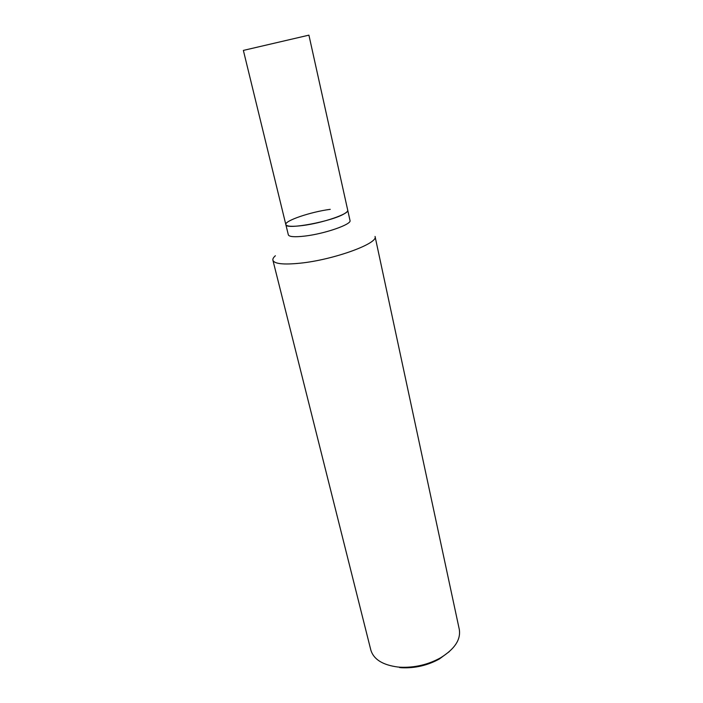 <?xml version="1.0" encoding="UTF-8"?>
<svg xmlns="http://www.w3.org/2000/svg" width="703" height="703" viewBox="0 0 703 703"><rect width="100%" height="100%" fill="white"/><g stroke="black" fill="none" stroke-linecap="round" stroke-linejoin="round"><path stroke-width="1.05" d="M285.84 224.6L288.335 234.837C289.188 236.849 294.733 237.254 304.997 236.059C325.032 233.721 351.992 224.266 350.006 220.487L308.916 35.15L243.37 50.405L285.84 224.6C286.657 226.489 292.211 226.805 302.492 225.549C322.572 223.079 349.672 213.765 347.721 210.197C347.897 211.049 346.93 212.121 344.822 213.422C333.055 221.304 285.198 230.276 285.84 224.6C284.249 220.83 310.647 211.884 330.252 209.336M272.905 260.233L370.815 649.994C373.618 659.37 382.678 665.047 398.003 667.033L400.227 667.209C414.524 667.85 427.951 664.73 440.509 657.841C454.674 649.106 460.94 639.633 459.296 629.405L375.059 236.454C378.697 243.352 333.767 259.794 300.251 263.177C283.432 264.864 274.319 263.88 272.905 260.233C272.606 258.95 273.432 257.456 275.383 255.76M399.612 667.569L401.685 667.745C415.086 668.342 427.67 665.416 439.428 658.957L449.279 651.646M439.428 658.957L440.509 657.841M401.685 667.745L400.227 667.209"/></g></svg>
